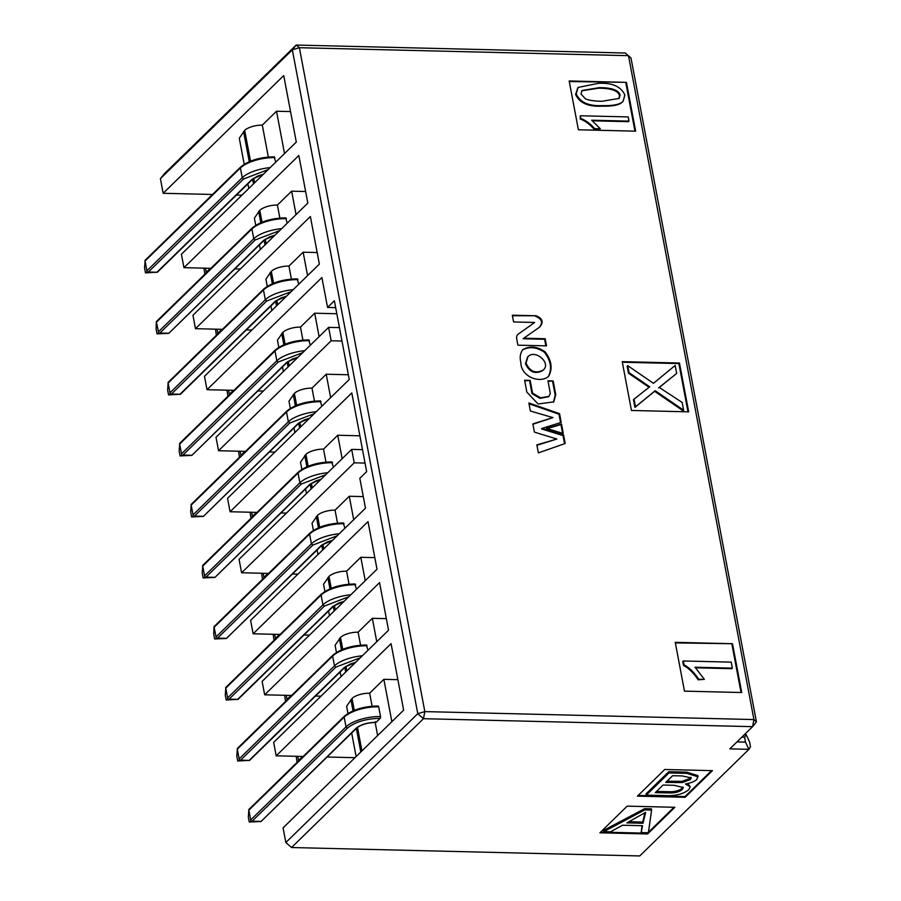 <?xml version="1.0" encoding="UTF-8"?>
<svg xmlns="http://www.w3.org/2000/svg" width="901" height="901" viewBox="0 0 901 901"><rect width="100%" height="100%" fill="white"/><g stroke="black" fill="none" stroke-linecap="round" stroke-linejoin="round"><path stroke-width="1.35" d="M303.175 756.457L276.19 755.826L391.079 643.652L403.637 710.168L283.072 827.884L285.842 842.525L417.782 713.705L423.47 718.694L424.833 711.599L417.782 713.705L292.341 49.814L160.401 178.646L164.241 173.882L296.192 45.05L292.341 49.814L299.38 47.708L296.192 45.05L625.294 53.013L630.993 58.013L756.435 721.892L753.934 719.561L752.583 726.657L756.435 721.892M578.397 129.778L635.644 131.163L626.42 82.351L569.173 80.966L578.397 129.778M569.286 81.529L626.42 82.351M625.846 82.903L634.957 131.141M736.973 741.906L745.499 742.12L744.575 737.232L741.827 737.164M285.842 842.525L291.53 847.526L423.47 718.694L752.583 726.657L729.833 748.866L748.922 749.328L745.499 742.12M675.254 642.334L684.478 691.146L741.714 692.531L732.49 643.719L675.254 642.334M675.356 642.909L732.49 643.719M731.916 644.271L741.039 692.52M685.132 797.295L712.432 770.648L664.735 769.488L637.435 796.146L685.132 797.295L684.997 796.563L638.156 795.437M647.594 833.943L674.894 807.296L627.197 806.136L599.897 832.794L647.594 833.943L647.459 833.211L600.629 832.085M397.882 679.669L383.86 679.331L391.867 721.667M354.983 757.673L327.074 757.02M276.19 755.826L273.656 742.401L388.534 630.227L379.546 582.632L264.669 694.806L291.62 695.459M264.669 694.806L262.123 681.381L377.012 569.207L368.013 521.611L253.136 633.786L250.602 620.361L365.479 508.187L359.826 478.296L366.651 471.628L351.784 392.915L230.07 511.745L257.033 512.399M424.833 711.599L299.38 47.708L628.493 55.671L753.934 719.561L424.833 711.599M230.07 511.745L227.536 498.321L349.239 379.49L334.372 300.776L327.547 307.444L335.668 307.635M327.547 307.444L321.894 277.542L207.016 389.705L204.482 376.28L319.359 264.117L310.372 216.522L195.483 328.685L192.949 315.271L307.827 203.097L298.839 155.501L183.962 267.676L181.416 254.251L296.305 142.076L283.736 75.571L163.16 193.287L212.512 194.481M236.4 195.066L241.896 195.19M244.205 164.286L239.283 138.191L244.689 130.386A13.414 5.057 -10.7 0 1 262.304 125.126L276.517 111.24L290.539 111.578M339.44 327.615L328.617 327.356L331.151 340.781L341.975 341.04M386.349 618.649L372.338 618.311L376.764 641.726M374.816 557.629L360.805 557.291L365.232 580.706M363.294 496.609L349.273 496.271L353.699 519.697M359.882 435.791L337.74 435.251L342.166 458.677M348.349 374.771L326.218 374.23L330.644 397.656M336.828 313.751L314.686 313.21L319.112 336.636M317.175 252.539L303.153 252.201L307.579 275.616M305.642 191.519L291.631 191.181L296.046 214.596M276.517 111.24L284.525 153.575M362.506 449.655L351.672 449.396L354.206 462.821L365.04 463.08M331.151 340.781L218.549 450.725L216.003 437.3L328.617 327.356M290.325 408.356L288.973 401.182L294.39 393.377A13.414 5.057 -10.7 0 1 311.994 388.117L314.449 401.114M326.218 374.23L311.994 388.117M218.549 450.725L245.5 451.378M269.388 451.953L274.884 452.088M354.206 462.821L241.603 572.766L268.566 573.419M292.453 573.993L297.949 574.128M313.39 530.396L312.028 523.211L317.445 515.417A13.414 5.057 -10.7 0 1 335.059 510.157L337.515 523.154M349.273 496.271L335.059 510.157M241.603 572.766L239.069 559.341L351.672 449.396M253.136 633.786L280.087 634.439M303.986 635.014L309.471 635.149M324.912 591.416L323.56 584.231L328.978 576.437A13.414 5.057 -10.7 0 1 346.581 571.178L360.805 557.291M301.858 469.376L300.506 462.202L305.912 454.397A13.414 5.057 -10.7 0 1 323.527 449.137L325.982 462.134M337.74 435.251L323.527 449.137M280.921 512.973L286.417 513.108M207.016 389.705L233.978 390.358M257.866 390.944L263.362 391.068M278.803 347.335L277.44 340.161L282.858 332.368A13.414 5.057 -10.7 0 1 300.472 327.097L302.927 340.094M314.686 313.21L300.472 327.097M267.27 286.315L265.908 279.141L271.325 271.347A13.414 5.057 -10.7 0 1 288.939 266.077L291.395 279.073M303.153 252.201L288.939 266.077M195.483 328.685L222.446 329.338M246.333 329.924L251.829 330.048M255.738 225.295L254.386 218.121L259.792 210.327A13.414 5.057 -10.7 0 1 277.407 205.056L279.862 218.053M291.631 191.181L277.407 205.056M183.962 267.676L210.913 268.318M234.801 268.903L240.297 269.039M744.834 734.225L746.152 734.687L749.564 741.906L750.488 746.783L748.922 749.328L639.721 855.95L291.53 847.526M674.027 807.273L648.45 832.242M711.565 770.625L684.997 796.563M347.977 713.446L346.615 706.271L352.032 698.478A13.414 5.057 -10.7 0 1 369.647 693.207L372.102 706.215M383.86 679.331L369.647 693.207M160.401 178.646L163.16 193.287M336.445 652.437L335.093 645.251L340.499 637.457A13.414 5.057 -10.7 0 1 358.114 632.187L360.569 645.195M372.338 618.311L358.114 632.187M315.508 696.034L321.004 696.169M746.152 734.687L744.575 737.232M248.777 188.478L247.899 183.838M253.463 183.905L252.584 179.265M249.262 161.673L243.552 131.501M262.304 125.126L268.34 157.044M339.362 638.572L341.49 649.824M344.813 667.416L345.691 672.056M340.139 671.988L341.017 676.628M329.484 615.608L328.606 610.968M334.17 611.036L333.291 606.396M329.969 588.803L327.84 577.552M346.581 571.178L349.047 584.175M317.963 554.588L317.084 549.948M322.637 550.027L321.758 545.375M318.436 527.783L316.307 516.532M306.43 493.568L305.552 488.928M311.104 489.006L310.226 484.366M306.903 466.774L304.775 455.512M294.897 432.548L294.019 427.907M299.571 427.986L298.704 423.346M295.37 405.754L293.253 394.492M283.364 371.527L282.497 366.887M288.05 366.966L287.171 362.326M283.849 344.734L281.72 333.471M271.843 310.518L270.964 305.867M276.517 305.946L275.638 301.306M272.316 283.714L270.187 272.451M260.31 249.498L259.432 244.858M264.984 244.926L264.106 240.285M260.783 222.693L258.655 211.431M375.165 722.444L377.643 735.543M350.894 699.581L353.023 710.844M356.345 728.436L360.794 751.997M351.672 733.009L356.12 756.558M679.455 363.035L622.219 361.65L631.443 410.462L688.679 411.847L679.455 363.035L678.881 363.587L688.004 411.836M622.321 362.225L678.881 363.587M628.988 121.117L591.675 120.216L600.325 128.775L594.66 128.64C590.437 123.775 585.819 120.385 580.818 118.47L580.312 115.767L628.2 116.927L628.988 121.117L628.425 121.68L592.509 120.802M600.325 128.775L594.097 129.192C589.862 124.327 585.256 120.937 580.255 119.022L580.312 115.767M622.76 101.712L620.834 103.255C617.286 105.417 611.036 106.386 602.082 106.172C588.229 106.859 579.411 102.939 575.604 94.436L577.868 87.712M618.841 98.693L619.494 95.495C618.063 90.663 611.126 88.23 598.681 88.197L581.697 90.787M732.355 668.125L695.031 667.224L704.357 679.377L698.703 679.241C694.243 672.484 689.366 667.686 684.062 664.837L683.33 660.974L731.218 662.134L732.355 668.125L731.781 668.677L695.662 667.81M704.357 679.377L698.129 679.804C693.68 673.036 688.792 668.238 683.487 665.388L682.767 661.537L683.33 660.974M676.674 373.453L659.194 387.385L682.147 402.454L683.622 410.214L655.196 390.73L635.498 406.824L634.045 399.143L649.722 386.788L629.044 372.665L627.715 365.637L653.439 383.33L675.164 365.468L676.674 373.453L658.62 387.937M683.622 410.214L683.048 410.766L654.622 391.293L634.935 407.387L633.482 399.695L634.045 399.143M649.159 387.34L628.481 373.228L627.152 366.2L627.715 365.637M698.703 679.241L698.129 679.804M684.062 664.837L683.487 665.388M621.397 102.703C617.861 104.854 611.61 105.834 602.645 105.608C588.803 106.295 579.974 102.387 576.178 93.884L578.149 87.431L598.444 83.331C612.241 82.633 621.059 86.541 624.877 95.056L623.053 101.43L620.834 103.255M594.66 128.64L594.097 129.192M580.818 118.47L580.255 119.022M661.976 385.335L661.413 385.887M655.196 390.73L654.622 391.293M635.498 406.824L634.935 407.387M629.044 372.665L628.481 373.228M601.834 101.295C594.007 101.115 588.499 100.259 585.323 98.738L581.032 94.042L581.956 90.505L599.255 87.645C611.689 87.679 618.627 90.111 620.068 94.943L619.145 98.423L601.834 101.295M629.011 821.712L642.785 822.05L644.823 812.882M641.185 832.569L642.514 825.71L622.568 825.226L610.45 831.826L603.749 831.668L603.512 830.44L644.575 808.681L651.378 808.839L651.603 810.067L648.382 832.749L641.185 832.569L642.053 825.699M666.977 781.223L682.125 781.325L690.087 778.396L690.932 777.27M668.779 771.707L686.663 772.134L697.903 775.626L696.89 779.421C694.716 781.482 690.876 783.003 685.391 783.971L690.222 786.764L688.871 789.569C683.408 794.13 675.277 796.135 664.442 795.572L646.254 795.132L646.028 793.916L668.779 771.707L669.004 772.923L686.9 773.362L698.129 776.842M687.835 783.498L690.222 786.764M656.469 791.483L671.301 791.731C676.144 791.495 679.748 790.323 682.091 788.195L682.992 786.967M646.254 795.132L669.004 772.923M603.749 831.668L644.812 809.898L644.575 808.681M644.812 809.898L651.603 810.067M665.76 782.406L672.63 775.705L682.158 775.93L691.236 777.867L690.324 779.624L682.35 782.552L665.76 782.406M655.252 792.666L663.068 785.03L674.106 785.3L683.296 787.564L682.327 789.411C679.973 791.54 676.381 792.722 671.527 792.948L655.252 792.666M626.848 822.883L645.668 812.308L643.01 823.266L626.848 822.883M642.785 822.05L643.01 823.266M520.812 362.36C519.573 357.393 520.237 353.147 522.794 349.611C529.799 345.691 537.221 346.412 545.037 351.762C551.649 360.423 552.831 368.633 548.574 376.393C539.992 383.871 520.958 376.9 520.812 362.36M561.503 423.999L563.294 433.494L546.49 428.403L561.503 423.999L560.94 424.551L562.584 433.28M534.653 322.468L513.593 321.95L512.309 315.192L536.14 315.767C542.65 318.425 543.81 322.209 539.62 327.131L523.763 338.213L545.184 338.731L546.535 345.86L517.884 345.173L516.723 339.035A6.386 5.147 -134.3 0 1 517.917 334.44A6.386 5.147 -134.3 0 1 518.604 333.899L534.653 322.468L518.604 333.899M538.381 452.888L536.85 444.903L556.829 439.035L534.417 432.131L532.851 423.898L552.944 417.602L530.396 411.036L528.864 402.972L559.555 413.66L561.199 422.4L542.075 428.38L563.587 435.014L565.186 443.495L538.381 452.888M526.848 392.115L524.607 380.256L530.171 380.391L532.57 393.118L540.532 397.803L548.923 396.406L550.331 393.433L547.954 380.83L553.169 380.954L555.748 394.615L553.766 401.88L538.1 403.975L526.848 392.115M526.038 363.193C530.025 371.685 535.791 373.949 543.326 369.984C551.525 362.9 534.935 348.878 527.896 356.762L526.038 363.193M524.72 380.83L530.171 380.391M529.597 380.954L532.007 393.669L532.57 393.118M532.007 393.669L539.969 398.355L548.619 396.665M548.056 381.393L553.169 380.954M552.606 381.506L555.185 395.167L555.748 394.615M555.185 395.167L553.473 402.15M536.928 445.274L556.829 439.035M532.919 424.247L552.944 417.602M529.011 403.772L558.98 414.223L559.555 413.66M558.98 414.223L560.568 422.603M563.587 435.014L563.012 435.566L541.512 428.944L542.075 428.38M563.012 435.566L564.555 443.72M512.421 315.767L536.14 315.767M535.566 316.319C542.087 318.977 543.247 322.761 539.046 327.682M545.184 338.731L544.621 339.283L523.199 338.765L523.763 338.213M544.621 339.283L545.86 345.849M547.144 428.606L560.94 424.551M522.524 349.903C529.54 346.288 536.861 347.088 544.463 352.325C550.928 360.772 552.2 368.881 548.281 376.663M543.033 370.255L542.751 370.548C535.217 374.512 529.461 372.237 525.463 363.745L527.626 357.044M343.551 522.952C329.225 523.177 317.985 526.567 309.831 533.122A1.34 1.081 45.7 0 0 309.572 534.056A26.287 9.922 169.3 0 1 344.092 523.74L343.292 523.076L344.937 528.245M332.03 461.931C317.693 462.157 306.453 465.547 298.299 472.113A1.34 1.081 45.7 0 0 298.04 473.036A26.287 9.922 169.3 0 1 332.559 462.72L331.759 462.055L333.415 467.225M320.497 400.911C306.16 401.136 294.92 404.538 286.766 411.093A1.34 1.081 45.7 0 0 286.518 412.016A26.287 9.922 169.3 0 1 321.026 401.7L320.227 401.035L321.882 406.205M308.964 339.902C294.638 340.127 283.387 343.518 275.233 350.072A1.34 1.081 45.7 0 0 274.985 350.996A26.287 9.922 169.3 0 1 309.505 340.679L308.705 340.015L310.349 345.184M297.431 278.882C283.105 279.107 271.865 282.497 263.711 289.052A1.34 1.081 45.7 0 0 263.452 289.987A26.287 9.922 169.3 0 1 297.972 279.659L297.172 278.995L298.828 284.164M285.91 217.862C271.573 218.087 260.333 221.477 252.179 228.032A1.34 1.081 45.7 0 0 251.92 228.967A26.287 9.922 169.3 0 1 286.439 218.65L285.64 217.974L287.295 223.144M274.377 156.842C260.04 157.067 248.8 160.457 240.646 167.012A1.34 1.081 45.7 0 0 240.398 167.946A26.287 9.922 169.3 0 1 274.918 157.63L274.118 156.965L275.762 162.135M250.76 821.25L249.25 822.039L261.031 821.498L356.019 728.335C360.76 724.505 367.45 722.512 376.089 722.332L375.289 721.667L376.089 722.332L380.188 718.334A1.34 0.608 -88.6 0 0 380.526 716.554L378.679 706.801L377.879 706.136L378.679 706.801A26.287 9.922 169.3 0 0 344.159 717.117L346.007 726.882L347.426 728.132L252.111 821.194L250.76 821.25L250.692 819.944L346.007 726.882A26.287 9.922 -10.7 0 1 380.526 716.554M332.886 655.173A1.34 1.081 45.7 0 0 332.627 656.097A26.287 9.922 169.3 0 1 367.146 645.78L366.347 645.116L368.002 650.285M355.084 583.972C340.747 584.197 329.507 587.587 321.353 594.142A1.34 1.081 45.7 0 0 321.105 595.077A26.287 9.922 169.3 0 1 355.625 584.76L354.825 584.096L356.469 589.265M360.332 657.764L335.904 667.112L240.578 760.174L249.172 760.388L344.486 667.314L355.76 662.235M240.578 760.174L239.227 760.23L239.159 758.924L334.474 665.862L335.904 667.112M362.371 655.782A26.287 9.922 -10.7 0 0 334.474 665.862L332.627 656.097L237.312 749.159L239.159 758.924M237.312 749.159L236.805 756.13L237.729 761.018L239.227 760.23M237.729 761.018L249.172 760.388M348.8 596.744L324.371 606.091L229.057 699.153L237.639 699.367L332.953 606.294L344.227 601.215M229.057 699.153L227.694 699.21L227.626 697.903L322.941 604.841L324.371 606.091M350.838 594.761A26.287 9.922 -10.7 0 0 322.941 604.841L321.105 595.077L225.779 688.139L227.626 697.903M225.779 688.139L225.273 695.11L226.196 699.998L227.694 699.21M226.196 699.998L237.639 699.367M216.172 638.19L216.105 636.883L311.419 543.821L312.838 545.071L217.524 638.133L214.663 638.978L213.74 634.09L213.999 626.702L216.105 636.883M214.663 638.978L226.444 638.437L321.42 545.274L332.706 540.195M217.524 638.133L226.106 638.347M325.745 474.714L301.306 484.051L205.991 577.124L203.142 577.958L214.911 577.428L309.899 484.254L321.173 479.174M205.991 577.124L214.584 577.327M204.64 577.169L204.572 575.874L299.887 482.801L301.306 484.051M327.773 472.721A26.287 9.922 -10.7 0 0 299.887 482.801L298.04 473.036L202.725 566.11L204.572 575.874M202.725 566.11L202.218 573.081L203.142 577.958M314.212 413.694L289.784 423.031L194.458 516.104L191.609 516.937L203.378 516.408L298.366 423.245L309.64 418.154M194.458 516.104L203.052 516.307M193.107 516.16L193.039 514.854L288.354 421.781L289.784 423.031M316.251 411.712A26.287 9.922 -10.7 0 0 288.354 421.781L286.518 412.016L191.192 505.089L193.039 514.854M191.192 505.089L190.685 512.061L191.609 516.937M302.68 352.674L278.251 362.011L182.937 455.084L180.076 455.917L191.845 455.388L286.833 362.225L298.107 357.134M182.937 455.084L191.519 455.287M181.574 455.14L181.506 453.834L276.832 360.76L278.251 362.011M304.718 350.692A26.287 9.922 -10.7 0 0 276.832 360.76L274.985 350.996L179.671 444.069L181.506 453.834M179.671 444.069L179.153 451.041L180.076 455.917M291.158 291.654L266.719 300.99L171.404 394.064L179.986 394.266L275.312 301.204L286.586 296.114M171.404 394.064L170.052 394.12L169.985 392.813L265.299 299.74L266.719 300.99M293.185 289.671A26.287 9.922 -10.7 0 0 265.299 299.74L263.452 289.987L168.138 383.049L169.985 392.813M168.138 383.049L167.62 390.02L168.543 394.897L170.052 394.12M168.543 394.897L179.986 394.266M158.52 333.1L158.452 331.793L253.767 238.731L255.197 239.97L159.871 333.043L157.022 333.877L156.098 329L156.346 321.612L158.452 331.793M157.022 333.877L168.791 333.347L263.779 240.184L275.053 235.105M159.871 333.043L168.464 333.246M268.093 169.613L243.664 178.961L148.35 272.023L156.932 272.237L252.246 179.164L263.52 174.084M148.35 272.023L146.987 272.079L146.919 270.773L242.234 177.711L243.664 178.961M270.131 167.631A26.287 9.922 -10.7 0 0 242.234 177.711L240.398 167.946L145.072 261.008L146.919 270.773M145.072 261.008L144.565 267.98L145.489 272.868L146.987 272.079M145.489 272.868L156.932 272.237M378.138 706.012C363.813 706.238 352.573 709.628 344.419 716.182A1.34 1.081 45.7 0 0 344.159 717.117L248.845 810.179L250.692 819.944M248.845 810.179L248.338 817.151L249.25 822.039M252.111 821.194L260.693 821.397M298.591 761.75L298.524 760.444L302.623 756.446M297.071 762.415L296.215 756.288M287.07 700.73L286.991 699.424L291.079 695.437M285.538 701.395L284.682 695.29M275.537 639.71L275.469 638.404L279.547 634.428M274.005 640.374L273.161 634.27M264.004 578.69L263.937 577.383L268.014 573.408M262.484 579.354L261.628 573.25M252.471 517.67L252.404 516.363L256.481 512.387M250.951 518.334L250.095 512.23M240.95 456.649L240.882 455.354L244.959 451.367M239.418 457.314L238.562 451.21M229.417 395.64L229.35 394.334L233.427 390.347M227.897 396.305L227.041 390.189M217.884 334.62L217.817 333.314L221.894 329.327M216.364 335.285L215.508 329.169M206.352 273.6L206.284 272.293L210.372 268.307M204.831 274.264L203.975 268.16M297.747 756.333L298.524 760.444M286.225 695.324L286.991 699.424M274.692 634.304L275.469 638.404M263.16 573.284L263.937 577.383M251.638 512.264L252.404 516.363M240.105 451.255L240.882 455.354M228.572 390.234L229.35 394.334M217.04 329.214L217.817 333.314M205.518 268.194L206.284 272.293M254.6 182.802L253.733 178.229M250.512 161.155L244.689 130.386M340.499 637.457L342.74 649.306M345.973 666.38L346.829 670.952M335.307 609.932L334.44 605.359M331.219 588.285L328.978 576.437M323.774 548.912L322.907 544.35M319.686 527.276L317.445 515.417M312.242 487.891L311.386 483.33M308.153 466.256L305.912 454.397M300.709 426.871L299.853 422.31M296.62 405.236L294.39 393.377M289.187 365.851L288.32 361.29M285.099 344.216L282.858 332.368M277.654 304.831L276.787 300.27M273.566 283.196L271.325 271.347M266.122 243.822L265.266 239.249M262.033 222.175L259.792 210.327M352.032 698.478L354.273 710.326M357.494 727.4L361.932 750.882M602.645 105.608L602.082 106.172M576.178 93.884L575.604 94.436M643.562 382.801L642.987 383.353M598.681 88.197L599.255 87.645M619.494 95.495L620.068 94.943M686.9 773.362L686.663 772.134M682.091 788.195L682.327 789.411M671.301 791.731L671.527 792.948M666.898 791.731L667.123 792.959M690.087 778.396L690.324 779.624M682.125 781.325L682.35 782.552M675.84 781.437L676.065 782.665M644.102 815.777L644.339 816.993M344.486 667.314A1.34 1.081 45.7 0 0 345.196 667.055L249.487 760.5M332.953 606.294A1.34 1.081 45.7 0 0 333.663 606.035L237.954 699.48M337.278 535.735L312.838 545.071M214.258 627.13L309.572 534.056L311.419 543.821A26.287 9.922 -10.7 0 1 339.305 533.741M321.42 545.274A1.34 1.081 45.7 0 0 322.13 545.015L226.421 638.471M309.899 484.254A1.34 1.081 45.7 0 0 310.597 483.995L214.9 577.451M298.366 423.245A1.34 1.081 45.7 0 0 299.076 422.974L203.367 516.431M286.833 362.225A1.34 1.081 45.7 0 0 287.543 361.965L191.834 455.41M275.312 301.204A1.34 1.081 45.7 0 0 276.01 300.945L180.301 394.39M279.625 230.633L255.197 239.97M156.605 322.029L251.92 228.967L253.767 238.731A26.287 9.922 -10.7 0 1 281.653 228.651M263.779 240.184A1.34 1.081 45.7 0 0 264.489 239.925L168.78 333.37M252.246 179.164A1.34 1.081 45.7 0 0 252.956 178.905L157.247 272.35M380.188 718.334C366.088 718.626 355.174 721.881 347.426 728.132M356.019 728.335A1.34 1.081 45.7 0 0 356.717 728.076L261.008 821.521M577.586 87.983L578.149 87.431M622.49 101.993L623.053 101.43M548.923 396.406L548.349 396.958M543.326 369.984L542.751 370.548M527.896 356.762L527.333 357.314M237.177 748.618L332.886 655.162C341.04 648.607 352.28 645.217 366.617 644.992M355.625 662.37L350.354 663.992L345.196 667.055M344.092 601.35L338.821 602.972L333.663 606.035M332.559 540.33L327.3 541.952L322.13 545.015M321.038 479.309L315.767 480.943L310.597 483.995M309.505 418.289L304.234 419.922L299.076 422.974M297.972 357.269L292.712 358.902L287.543 361.954M286.45 296.249L281.18 297.882L276.01 300.945M274.918 235.229L269.647 236.862L264.489 239.925M263.385 174.22L258.114 175.841L252.956 178.905M375.83 722.456C367.54 722.647 361.166 724.528 356.717 728.076M321.353 594.142L225.655 687.598M309.831 533.122L214.123 626.578M298.299 472.113L202.59 565.558M286.766 411.093L191.057 504.537M275.233 350.072L179.536 443.517M263.711 289.052L168.003 382.497M252.179 228.032L156.47 321.477M240.646 167.012L144.937 260.468M344.419 716.182L248.71 809.627"/></g></svg>
